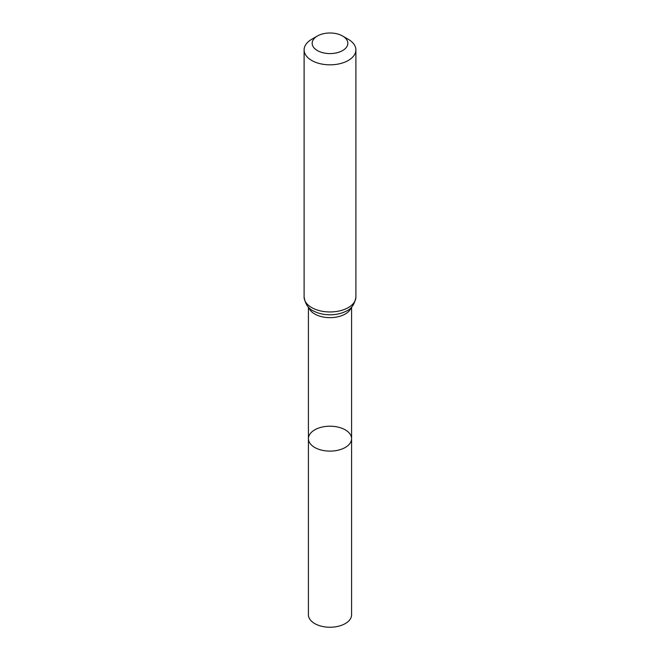 <?xml version="1.0" encoding="UTF-8"?>
<svg xmlns="http://www.w3.org/2000/svg" width="660" height="660" viewBox="0 0 660 660"><rect width="100%" height="100%" fill="white"/><g stroke="black" fill="none" stroke-linecap="round" stroke-linejoin="round"><path stroke-width="0.99" d="M308.418 438.661A21.582 12.457 0 0 0 330 451.118A21.582 12.457 0 0 0 351.582 438.661A21.582 12.457 180 0 1 338.258 450.169A21.582 12.457 180 0 1 314.738 447.472A21.582 12.457 180 0 1 308.418 438.661A21.582 12.457 180 0 1 330 426.203A21.582 12.457 180 0 1 351.582 438.661L351.582 614.782A21.582 12.457 0 0 1 338.258 626.29A21.582 12.457 0 0 1 314.738 623.593A21.582 12.457 0 0 1 308.418 614.782L308.418 307.114M348.307 39.311L342.606 36.011A17.82 10.288 180 0 1 342.606 50.564A17.82 10.288 180 0 1 317.394 50.564A17.82 10.288 180 0 1 317.394 36.011A17.82 10.288 180 0 1 342.606 36.011L348.307 39.311A25.897 14.949 180 0 1 355.897 49.88A25.897 14.949 180 0 1 330 64.828A25.897 14.949 180 0 1 304.103 49.88A25.897 14.949 180 0 1 311.693 39.311L317.394 36.011M351.211 307.486A21.582 12.457 180 0 1 330 317.65A21.582 12.457 180 0 1 308.789 307.486M355.897 297.008A25.897 14.949 180 0 1 330 311.957A25.897 14.949 180 0 1 304.103 297.008C305.308 304.375 308.674 309.152 314.218 311.33A23.735 13.703 180 0 0 345.782 311.33C351.326 309.152 354.692 304.375 355.897 297.008L355.897 49.88M351.582 307.114L351.582 438.661M304.103 49.88L304.103 297.008"/></g></svg>
